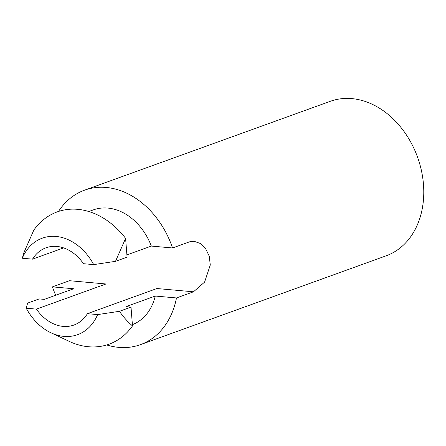 <?xml version="1.0" encoding="UTF-8"?>
<svg xmlns="http://www.w3.org/2000/svg" width="446" height="446" viewBox="0 0 446 446"><rect width="100%" height="100%" fill="white"/><g stroke="black" fill="none" stroke-linecap="round" stroke-linejoin="round"><path stroke-width="0.67" d="M126.904 254.911L151.339 246.075L172.552 247.97A82.142 63.109 70.1 0 0 84.562 190.169A82.142 63.109 70.1 0 0 58.51 211.443M151.339 246.075A54.986 42.242 -109.9 0 0 93.342 209.888L88.849 211.515M55.689 295.252A82.142 63.109 70.1 0 1 52.444 286.862L73.657 288.757L44.299 299.372L39.198 298.915L27.619 303.107L26.23 308.214A52.121 40.04 -109.9 0 0 51.028 332.822A52.121 40.04 -109.9 0 0 97.624 314.592L87.41 313.677L156.942 288.534L193.48 291.801L204.602 282.089L210.289 264.963L209.235 256.155L205.606 248.639L200.226 243.449L194.066 241.275L189.55 241.827L172.552 247.97M131.012 307.121L132.49 325.898C127.762 321.878 123.408 317.017 119.428 311.314L131.012 307.121L125.911 306.664L155.269 296.049L176.482 297.945A82.142 63.109 70.1 0 1 140.429 344.663A82.142 63.109 70.1 0 1 118.792 347.373A82.142 63.109 70.1 0 1 106.722 344.953M155.269 296.049A54.986 42.242 70.1 0 1 132.395 324.666M87.41 313.677A41.071 31.555 70.1 0 1 73.93 325.039A41.071 31.555 70.1 0 1 63.109 326.394A41.071 31.555 70.1 0 1 36.444 309.123L105.975 283.979L69.442 280.712L52.444 286.862M32.513 259.148A41.071 31.555 70.1 0 1 45.994 247.792A41.071 31.555 70.1 0 1 83.48 263.703L93.688 264.617L115.497 261.339L127.077 257.147L125.599 238.365A77.922 59.87 70.1 0 0 33.785 230.153L23.683 253.133L22.3 258.24L32.513 259.148L63.622 247.898M84.562 190.169L330.246 101.326A82.142 63.109 70.1 0 1 417.528 157.115A82.142 63.109 70.1 0 1 386.113 255.82L140.429 344.663M193.48 291.801L176.482 297.945M119.428 311.314L97.624 314.592M115.497 261.339L125.605 238.381M93.688 264.617A52.121 40.04 -109.9 0 0 22.3 258.24M132.501 325.909A77.922 59.87 70.1 0 1 69.191 341.363A77.922 59.87 70.1 0 1 67.831 340.699M36.444 309.123L26.23 308.214M69.197 341.346L51.808 333.179"/></g></svg>
